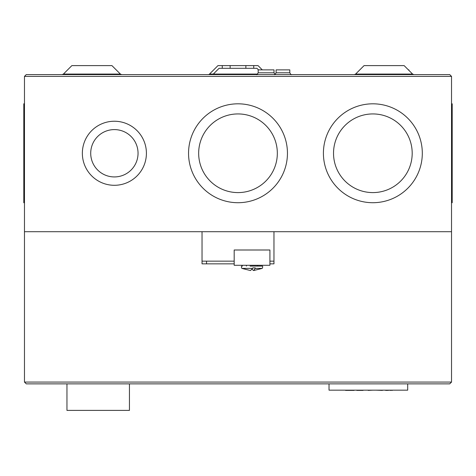 <?xml version="1.0" encoding="UTF-8"?>
<svg xmlns="http://www.w3.org/2000/svg" width="476" height="476" viewBox="0 0 476 476"><rect width="100%" height="100%" fill="white"/><g stroke="black" fill="none" stroke-linecap="round" stroke-linejoin="round"><path stroke-width="0.71" d="M449.725 383.87L451.528 382.073L449.725 383.87L26.275 383.87L24.472 382.073L26.275 383.87M26.275 74.595L24.472 76.392L26.275 74.595L449.725 74.595L451.528 76.392L451.528 382.073L24.472 382.073L24.472 231.705L451.528 231.705L273.962 231.705L273.962 261.151L269.916 261.151M234.18 261.151L202.038 261.151L202.038 231.705L24.472 231.705L24.472 76.392L451.528 76.392L449.725 74.595M273.962 261.151L273.962 263.847L269.916 263.847M234.18 263.847L202.038 263.847L202.038 261.151M129.436 383.87L129.436 410.395L66.955 410.395L66.955 383.87M234.18 250.001L234.18 265.287L269.916 265.287L269.916 250.001L234.18 250.001M250.067 266.096L262.538 266.096L262.722 266.994L262.234 268.393L253.66 270.541L252.048 269.392M242.486 266.096L241.558 266.096L241.374 266.994L241.862 268.393L252.673 268.393L252.798 267.893L255.225 267.893L255.231 268.393L262.234 268.393M241.862 268.393L250.435 270.541L252.673 268.393M255.231 268.393L253.66 270.541M245.866 68.306L222.268 68.306L245.866 68.306L245.866 65.605L253.732 65.605L217.966 65.605L209.505 74.072L257.647 74.072M258.486 69.877L256.915 68.306L253.732 68.306L253.732 65.605L258.034 65.605L262.3 69.877M208.232 74.595A1.797 1.797 90.1 0 0 209.505 74.072L213.319 74.072L219.085 68.306L222.268 68.306L222.268 65.605L245.866 65.605M412.591 74.072L355.602 74.072L364.069 65.605L404.124 65.605L412.591 74.072L413.864 74.595M120.398 74.072L63.409 74.072L71.876 65.605L111.931 65.605L120.398 74.072L121.666 74.595M451.528 202.711L452.2 202.711L452.2 103.816L451.528 103.816M146.412 153.266A32.029 32.029 0 0 1 114.383 185.295A32.029 32.029 0 0 1 82.354 153.266A32.029 32.029 0 0 1 114.383 121.237A32.029 32.029 0 0 1 146.412 153.266M287.45 153.266A49.45 49.45 0 0 1 238 202.711A49.45 49.45 0 0 1 188.55 153.266A49.45 49.45 0 0 1 238 103.816A49.45 49.45 0 0 1 287.45 153.266M422.307 153.266A49.45 49.45 0 0 1 372.857 202.711A49.45 49.45 0 0 1 323.412 153.266A49.45 49.45 0 0 1 372.857 103.816A49.45 49.45 0 0 1 422.307 153.266M24.472 103.78L23.8 103.78L23.8 202.746L24.472 202.746M408.878 70.359L408.878 69.877L408.396 69.877M289.807 72.798L289.807 69.877L276.098 69.877L276.098 72.798L289.807 72.798C290.8 74.458 291.401 75.059 291.604 74.595M274.021 72.798L274.021 69.877L258.17 69.877L258.17 72.798L274.021 72.798L275.057 74.429M90.714 153.266A23.663 23.663 0 0 1 114.383 129.597A23.663 23.663 0 0 1 138.046 153.266A23.663 23.663 0 0 1 114.383 176.929A23.663 23.663 0 0 1 90.714 153.266M198.665 153.266A39.335 39.335 0 0 1 238 113.931A39.335 39.335 0 0 1 277.335 153.266A39.335 39.335 0 0 1 238 192.596A39.335 39.335 0 0 1 198.665 153.266M333.527 153.266A39.335 39.335 0 0 1 372.857 113.931A39.335 39.335 0 0 1 412.192 153.266A39.335 39.335 0 0 1 372.857 192.596A39.335 39.335 0 0 1 333.527 153.266M256.915 68.306L219.085 68.306M230.134 68.306L230.134 65.605L230.134 68.306M217.966 65.605L258.034 65.605M390.725 390.165L392.301 390.391M388.517 390.165L390.951 390.391M387.131 390.165L388.345 390.391L387.577 390.391M385.334 390.165L386.958 390.391L386.006 390.391M387.012 390.391L385.625 390.391M375.891 390.165L382.412 390.391M368.138 390.391L372.97 390.165L366.228 390.165M356.56 390.165L361.73 390.391M356.786 390.391L363.081 390.391M345.326 390.165L354.09 390.391L345.546 390.391M329.029 383.87L329.029 390.165L407.694 390.165L407.694 383.87M206.53 263.847L206.53 261.151M257.665 266.096L257.665 265.287M246.431 266.096L246.431 265.287M355.602 74.072L354.334 74.595M63.409 74.072L62.136 74.595M276.098 72.798C275.104 74.458 274.503 75.059 274.301 74.595M258.17 72.798C257.165 74.464 256.57 75.065 256.374 74.595"/></g></svg>
